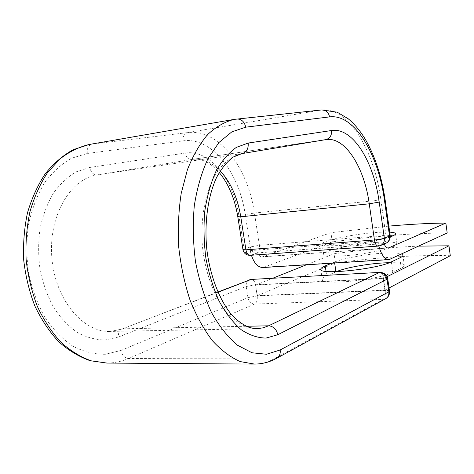 <?xml version="1.0" encoding="UTF-8"?>
<svg xmlns="http://www.w3.org/2000/svg" width="474" height="474" viewBox="0 0 474 474"><rect width="100%" height="100%" fill="white"/><g stroke="black" fill="none" stroke-linecap="round" stroke-linejoin="round"><path stroke-width="0.36" stroke-dasharray="2.37 1.78" d="M389.474 262.673C398.812 262.555 403.759 263.425 404.328 265.28C404.399 266.115 403.362 267.069 401.217 268.142L392.822 272.301C378.797 280.039 320.258 285.792 322.255 279.459C322.202 278.404 323.689 277.207 326.704 275.88L336.356 271.661M331.693 263.224L334.508 262.051C343.135 258.377 364.992 254.331 381.801 253.252C391.85 252.606 398.486 252.879 401.709 254.076M389.723 232.147C385.842 231.952 380.758 232.112 374.466 232.621C351.649 234.352 321.212 240.916 322.113 244.098C322.658 245.769 329.193 246.184 341.713 245.342C358.214 244.169 381.037 240.176 390.274 236.876M375.87 242.427C353.059 243.997 322.67 250.722 323.618 254.212C324.186 256.037 330.734 256.582 343.253 255.842C366.692 254.425 398.598 247.244 396.969 243.95C396.021 242.024 388.994 241.515 375.87 242.427M447.201 233.001C413.547 233.095 375.242 236.058 332.298 241.888L263.011 267.532M388.864 226.11L330.935 232.687L262.412 256.878C260.499 256.932 258.863 255.605 257.512 252.897L383.993 243.595L378.673 245.988L250.699 255.231L257.512 252.897M251.427 255.255L257.086 253.092M332.298 241.888L330.935 232.687M378.815 246.036L383.638 243.796M384.165 244.015L383.993 243.595M250.373 250.586L377.808 240.952L378.767 245.852L251.09 255.16L250.373 250.586L251.09 255.16M377.808 240.952L378.525 245.953M383.211 278.611L255.747 285.028L257.4 295.61L384.87 290.171L383.211 278.611L387.08 276.68M450.3 255.711C416.587 254.834 378.288 257.24 335.408 262.922L334.051 253.756C363.943 249.751 392.211 247.209 418.844 246.136M384.87 290.171L389.047 287.973M255.747 285.028L272.698 278.262M306.364 264.812L334.051 253.756M257.4 295.61L335.408 262.922M399.772 257.915L401.217 268.142M390.606 259.219L264.842 267.135M387.548 247.938L263.23 256.707M107 363.072C114.459 362.995 121.611 361.478 128.448 358.522C124.603 358.018 122.079 355.346 120.888 350.487L105.4 354.274C94.569 354.41 83.797 351.761 73.091 346.334C62.692 339.295 53.349 329.738 45.066 317.675C37.683 304.373 32.208 289.644 28.659 273.486C26.384 256.944 26.343 240.591 28.535 224.427C31.989 208.874 37.304 195.027 44.485 182.881C52.525 172.074 61.59 163.838 71.681 158.168L87.329 153.475L183.148 140.843C211.878 136.773 239.198 172.554 245.248 214.603L254.431 213.039L259.438 245.319L250.29 246.954L242.949 249.62M245.248 214.603L250.29 246.954C251.244 250.906 253.43 252.962 256.855 253.11C258.982 251.961 259.841 249.36 259.438 245.319L385.949 235.335L380.918 200.052L385.155 200.01M183.148 140.843C182.78 136.376 184.315 133.627 187.751 132.59C218.804 128.626 247.932 167.654 254.431 213.039L380.918 200.052C374.312 150.536 348.431 106.905 321.319 109.986L321.692 109.932M390.209 235.572C390.043 235.217 388.627 235.14 385.949 235.335C386.387 239.743 385.706 242.558 383.91 243.778L385.795 243.328M237.806 216.79L238.967 216.31L244.086 248.998C245.046 252.998 247.25 255.071 250.699 255.231L250.154 255.344M187.751 132.59L321.319 109.986L236.496 119.063L92.045 144.072L187.751 132.59M257.098 328.683C246.711 328.476 236.064 322.889 226.471 312.117C214.011 296.611 204.969 272.123 202.362 245.662C200.401 219.142 205.106 193.374 214.681 175.777C222.454 163.293 231.513 155.905 241.864 153.612L97.277 174.882L192.053 159.454L325.839 139.611M246.065 326.272L123.4 328.796L110.501 331.421C83.418 332.866 55.233 300.018 51.873 258.016C48.224 216.043 70.472 178.579 97.277 174.882C93.455 174.93 90.937 172.465 89.716 167.482L185.115 153.061C186.163 157.404 188.474 159.531 192.053 159.454L192.403 159.394C202.368 158.215 211.635 162.043 220.209 170.883M185.115 153.061C209.709 149.02 233.682 179.67 238.967 216.31M87.329 153.475C86.831 148.362 88.401 145.228 92.045 144.072L89.355 144.463M249.354 279.867C246.907 281.041 245.858 283.256 246.196 286.509L247.949 297.66C248.909 301.66 251.119 303.793 254.585 304.071L128.448 358.522L273.771 358.99C267.721 362.296 261.334 364.002 254.621 364.097L253.448 364.091M234.073 119.401L236.496 119.063M120.888 350.487L247.949 297.66L257.204 295.894L255.468 284.767L383.448 278.297L385.19 290.461L257.204 295.894C257.613 299.983 256.742 302.708 254.585 304.071L383.122 299.367L273.771 358.99L276.775 358.237M217.922 292.262L121.865 329.098C119.193 330.408 118.103 333.032 118.583 336.973L105.24 339.976C95.949 339.911 86.754 337.482 77.647 332.689C68.831 326.533 60.933 318.291 53.953 307.952C47.744 296.6 43.14 284.068 40.154 270.364C38.228 256.339 38.181 242.463 39.994 228.741C42.867 215.51 47.317 203.684 53.343 193.262C60.109 183.942 67.782 176.772 76.355 171.76L89.716 167.482M118.583 336.973L246.196 286.509L255.468 284.767C254.793 281.349 253.442 279.565 251.421 279.423M389.498 291.137C389.314 290.598 387.874 290.372 385.19 290.461C385.635 294.929 384.947 297.897 383.122 299.367L385.735 298.656M391.34 261.879L392.822 272.301M326.035 271.389L326.704 275.88M334.508 262.051L334.656 263.04M378.205 246.101L380.575 245.532M387.744 278.878C387.566 278.374 386.132 278.185 383.448 278.297C382.785 274.553 381.582 272.591 379.846 272.408M402.906 255.219L404.328 265.28M323.618 254.212L322.113 244.098M388.289 248.015L262.412 256.878M396.969 243.95L395.523 233.747M325.982 139.593L192.403 159.394C201.207 158.032 210.154 162.398 219.231 172.506M256.398 328.695L110.501 331.421L121.865 329.098L217.827 292.043M320.75 269.386L322.255 279.459"/><path stroke-width="0.71" d="M336.356 271.661C345.191 267.857 366.639 263.882 383.182 262.928L389.474 262.673M401.709 254.076L402.906 255.219C402.971 255.99 401.922 256.89 399.772 257.915L391.34 261.879C377.245 269.238 318.676 275.216 320.738 269.297C320.697 268.314 322.19 267.188 325.223 265.92L331.693 263.224M388.864 226.11C409.779 224.261 428.774 223.248 445.844 223.064L447.201 233.001L389.047 259.628C384.758 259.491 381.351 254.959 378.815 246.036M390.274 236.876C393.817 235.631 395.565 234.589 395.523 233.747C395.381 232.888 393.45 232.355 389.723 232.147M445.844 223.064L388.289 248.015C386.743 248.05 385.368 246.717 384.165 244.015M389.047 259.628L263.011 267.532C258.022 267.472 254.159 263.378 251.427 255.255M389.047 287.973L450.3 255.711L448.949 245.81L418.844 246.136M387.08 276.68L448.949 245.81M272.698 278.262L306.364 264.812M388.988 247.837L387.548 247.938M384.473 200.372L389.545 236.052L390.209 235.572L385.155 200.01L384.473 200.372C378.317 154.068 354.297 113.636 329.572 116.9C328.5 112.243 325.875 109.927 321.692 109.932L337.227 112.208L348.218 118.773C355.062 124.508 361.123 131.985 366.408 141.205C375.639 157.996 381.884 177.596 385.155 200.01M248.186 143.053C248.595 148.771 246.527 152.278 241.989 153.594L233.261 157.001C227.129 161.551 221.577 168.359 216.612 177.418C208.068 195.715 204.14 222.46 206.818 249.36C210.077 276.146 219.652 300.356 231.585 314.683C240.65 324.465 249.508 328.66 257.098 328.683L262.969 327.86L268.616 325.804C273.415 326.254 276.478 329.229 277.811 334.727L266.044 338.075C257.773 337.98 249.496 335.189 241.219 329.714C233.149 322.687 225.837 313.255 219.29 301.417C213.401 288.411 208.945 274.067 205.917 258.377C203.85 242.338 203.488 226.525 204.827 210.924C207.138 195.928 210.9 182.608 216.114 170.96C222.016 160.609 228.758 152.752 236.336 147.396L248.186 143.053L331.569 130.516C352.709 127.044 373.814 161.693 379.2 202.084L369.252 203.808L374.448 239.986C378.732 239.595 382.032 238.991 384.349 238.179L389.545 236.052C389.847 239.5 388.597 241.924 385.795 243.328C389.012 241.728 390.487 239.139 390.209 235.572M379.2 202.084L384.349 238.179C384.651 241.669 383.395 244.116 380.575 245.532L385.795 243.328M325.839 139.611L325.982 139.593C345.108 136.435 364.364 167.369 369.252 203.808L240.762 216.778L245.935 249.81L374.448 239.986C375.159 243.897 376.409 245.935 378.205 246.101L250.154 255.344C248.068 255.225 246.658 253.377 245.935 249.81L242.949 249.62C243.873 253.389 246.279 255.296 250.154 255.344M220.209 170.883C230.767 182.377 237.622 197.676 240.762 216.778L237.806 216.79L242.949 249.62M331.569 130.516C331.853 135.422 329.928 138.455 325.786 139.623L242.107 153.57M236.496 119.063L236.911 119.004C241.515 119.021 244.454 121.747 245.733 127.174L329.572 116.9M325.982 139.593L241.864 153.612M107 363.072L91.168 360.827C80.562 357.041 70.442 350.819 60.82 342.157C51.707 332.173 43.881 320.258 37.345 306.417C31.758 291.729 28.019 276.2 26.141 259.841C25.424 243.387 26.668 227.455 29.868 212.044C34.128 197.326 39.946 184.285 47.329 172.921L59.925 158.95C69.257 151.727 79.063 146.899 89.355 144.463L73.197 149.683C62.858 155.466 53.532 163.506 45.226 173.798C37.689 185.233 31.776 198.251 27.486 212.85C24.263 228.089 23.001 243.82 23.7 260.03C25.555 276.152 29.275 291.474 34.863 305.997C41.41 319.713 49.326 331.587 58.598 341.624C68.463 350.399 78.98 356.756 90.149 360.708L107 363.072L253.448 364.091M245.733 127.174L231.833 131.861L218.935 142.496L207.861 158.879C201.622 172.447 197.095 188.059 194.299 205.716C192.657 224.119 193.066 242.795 195.513 261.755C199.127 280.288 204.442 297.18 211.457 312.431C219.249 326.254 227.911 337.186 237.444 345.214L252.032 352.774L266.524 354.25L280.17 349.972C280.608 353.805 279.476 356.561 276.775 358.237C269.884 362.029 262.501 363.985 254.621 364.097L240.282 361.603C230.589 357.36 221.257 350.357 212.293 340.581C203.749 329.288 196.331 315.791 190.033 300.095C184.576 283.422 180.819 265.819 178.751 247.274C177.756 228.652 178.574 210.675 181.21 193.356L187.426 169.674C193.025 155.561 199.773 143.847 207.671 134.539C216.02 126.777 224.818 121.729 234.073 119.401L89.355 144.463M276.775 358.237L385.735 298.656C388.105 297.198 389.136 294.917 388.828 291.824L387.068 279.518C386.02 275.098 383.419 272.781 379.271 272.562L268.616 325.804L246.065 326.272M217.922 292.262L250.752 279.571L217.827 292.043M280.17 349.972L388.828 291.824L389.498 291.137L387.744 278.878L277.811 334.727M387.744 278.878C386.772 274.701 384.141 272.544 379.846 272.408L251.421 279.423L249.354 279.867M325.223 265.92L326.035 271.389M334.656 263.04L335.93 271.673M237.806 216.79C234.784 198.63 228.592 183.871 219.231 172.506M234.073 119.401L321.692 109.932M257.098 328.683L256.398 328.695M378.205 246.101L380.575 245.532M379.846 272.408L251.421 279.423M385.735 298.656C388.544 296.931 389.8 294.425 389.498 291.137"/></g></svg>

